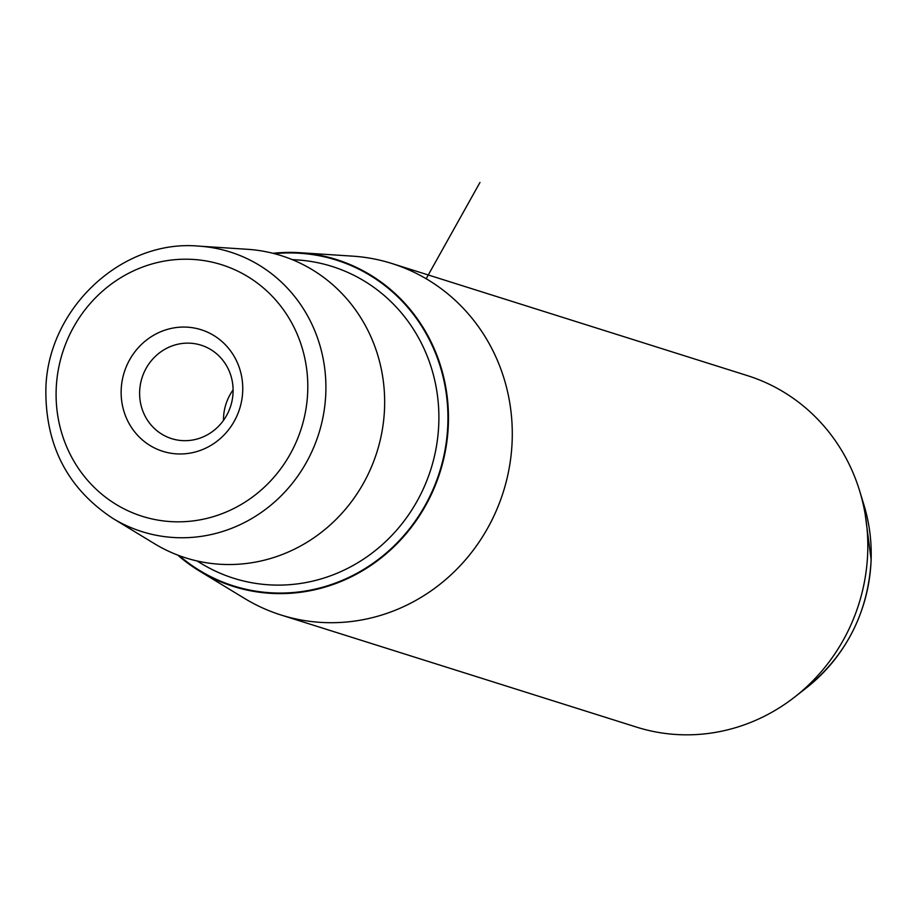 <?xml version="1.0" encoding="UTF-8"?>
<svg xmlns="http://www.w3.org/2000/svg" width="917" height="917" viewBox="0 0 917 917"><rect width="100%" height="100%" fill="white"/><g stroke="black" fill="none" stroke-linecap="round" stroke-linejoin="round"><path stroke-width="1.38" d="M162.504 350.718A49.002 46.515 107.5 0 1 201.098 345.182A49.002 46.515 107.5 0 1 232.838 385.243A49.002 46.515 107.5 0 1 210.211 433.099A49.002 46.515 107.5 0 1 171.617 438.635A49.002 46.515 107.5 0 1 139.877 398.574A49.002 46.515 107.5 0 1 162.504 350.718M223.496 420.376A49.002 46.515 107.5 0 1 233.101 389.897M150.915 336.929A63.743 60.511 -72.5 0 0 129.641 424.502A63.743 60.511 -72.5 0 0 212.973 444.103A63.743 60.511 -72.5 0 0 234.248 356.53A63.743 60.511 -72.5 0 0 150.915 336.929M272.934 253.298A171.387 162.71 107.5 0 1 299.974 252.714A171.387 162.71 107.5 0 1 448.367 423.963A171.387 162.71 107.5 0 1 199.562 571.096A171.387 162.71 107.5 0 1 177.749 555.106M299.974 252.714L352.609 256.141A184.283 174.964 107.5 0 1 391.891 263.5A184.283 174.964 107.5 0 1 512.179 440.275A184.283 174.964 107.5 0 1 281.026 614.998A184.283 174.964 107.5 0 1 244.633 598.48L199.562 571.096M281.026 614.998L636.57 727.124A184.283 174.964 -72.5 0 0 794.695 697.035A184.283 174.964 -72.5 0 0 867.711 552.412A184.283 174.964 -72.5 0 0 859.676 490.996A184.283 174.964 -72.5 0 0 747.424 375.626L391.891 263.5M247.338 249.286A158.481 150.468 107.5 0 1 384.567 407.641A158.481 150.468 107.5 0 1 154.48 543.701L112.974 518.483A146.605 139.189 107.5 0 0 325.822 392.625A146.605 139.189 107.5 0 0 198.874 246.134L247.338 249.286M426.164 278.745L479.981 182.437M56.166 389.782A131.91 125.239 -72.5 0 0 177.485 521.83A131.91 125.239 -72.5 0 0 307.722 391.25A131.91 125.239 -72.5 0 0 186.392 259.202A131.91 125.239 -72.5 0 0 56.166 389.782M863.974 505.084L871.15 559.771C868.296 612.224 846.678 654.956 806.295 687.968A163.581 155.305 -72.5 0 0 871.116 559.588A163.581 155.305 -72.5 0 0 863.974 505.084L859.676 490.996M179.228 555.656A170.826 162.194 -72.5 0 0 350.638 576.541A170.826 162.194 -72.5 0 0 447.84 423.952A170.826 162.194 -72.5 0 0 274.458 253.688M197.086 560.963L201.453 563.623A163.478 155.214 -72.5 0 0 438.796 423.276A163.478 155.214 -72.5 0 0 297.234 259.924L292.133 259.591M198.874 246.134C121.182 238.879 46.423 309.877 45.85 390.665C45.724 446.338 68.099 488.944 112.974 518.483M806.295 687.968L794.695 697.035"/></g></svg>
